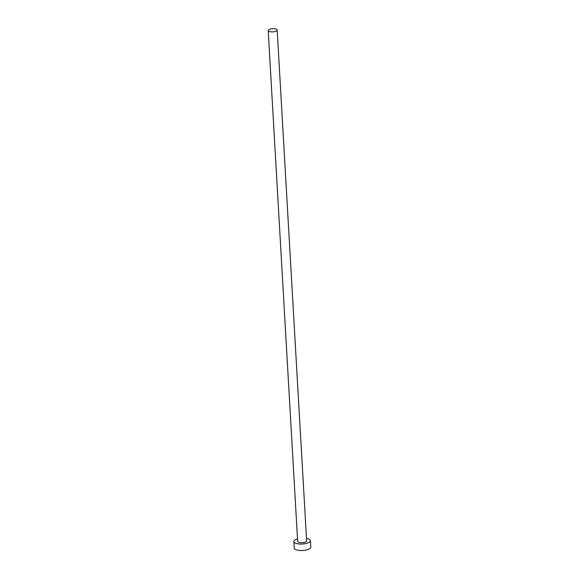 <?xml version="1.0" encoding="UTF-8"?>
<svg xmlns="http://www.w3.org/2000/svg" width="579" height="579" viewBox="0 0 579 579"><rect width="100%" height="100%" fill="white"/><g stroke="black" fill="none" stroke-linecap="round" stroke-linejoin="round"><path stroke-width="0.87" d="M269.691 31.613A4.494 1.571 -3.3 0 0 274.562 31.628A4.494 1.571 -3.3 0 0 277.175 30.028A4.494 1.571 -3.3 0 0 275.684 28.964A4.494 1.571 -3.3 0 0 270.813 28.95A4.494 1.571 -3.3 0 0 268.2 30.549A4.494 1.571 -3.3 0 0 269.691 31.613M268.2 30.549L297.657 541.372A4.494 1.571 -3.3 0 0 299.148 542.436A4.494 1.571 -3.3 0 0 304.011 542.451A4.494 1.571 -3.3 0 0 306.631 540.858L277.175 30.028M297.512 538.933A8.294 2.909 -3.3 0 0 293.857 541.589A8.294 2.909 -3.3 0 0 296.614 543.558A8.294 2.909 -3.3 0 0 305.596 543.587A8.294 2.909 -3.3 0 0 310.424 540.634A8.294 2.909 -3.3 0 0 307.666 538.665A8.294 2.909 -3.3 0 0 306.486 538.419M293.857 541.589L294.233 548.06A8.294 2.909 -3.3 0 0 296.991 550.028A8.294 2.909 -3.3 0 0 305.973 550.05A8.294 2.909 -3.3 0 0 310.8 547.104L310.424 540.634"/></g></svg>
